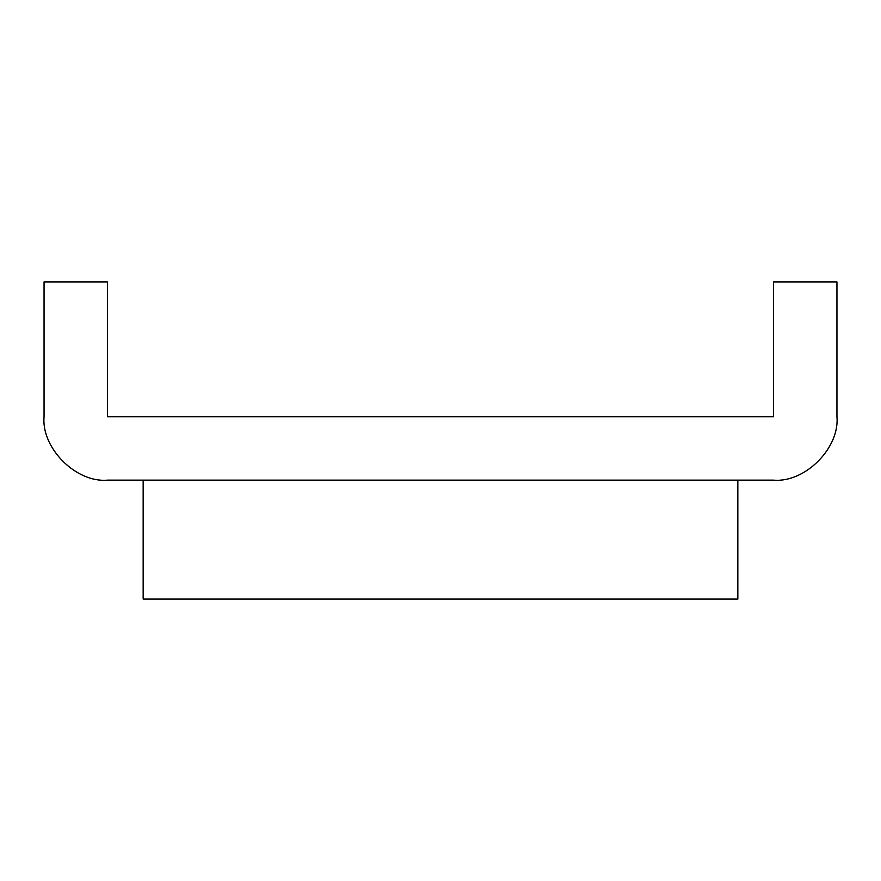 <?xml version="1.0" encoding="UTF-8"?>
<svg xmlns="http://www.w3.org/2000/svg" width="881" height="881" viewBox="0 0 881 881"><rect width="100%" height="100%" fill="white"/><g stroke="black" fill="none" stroke-linecap="round" stroke-linejoin="round"><path stroke-width="1.32" d="M143.162 480.145L737.838 480.145L737.838 599.08L143.162 599.08L143.162 480.145M107.482 480.145C76.096 482.986 41.209 448.099 44.05 416.713L44.05 281.92L107.482 281.92L107.482 416.713L773.518 416.713L773.518 281.92L836.95 281.92L836.95 416.713C839.791 448.099 804.904 482.986 773.518 480.145L107.482 480.145C76.096 482.986 41.209 448.099 44.05 416.713M836.95 416.713C839.791 448.099 804.904 482.986 773.518 480.145"/></g></svg>
